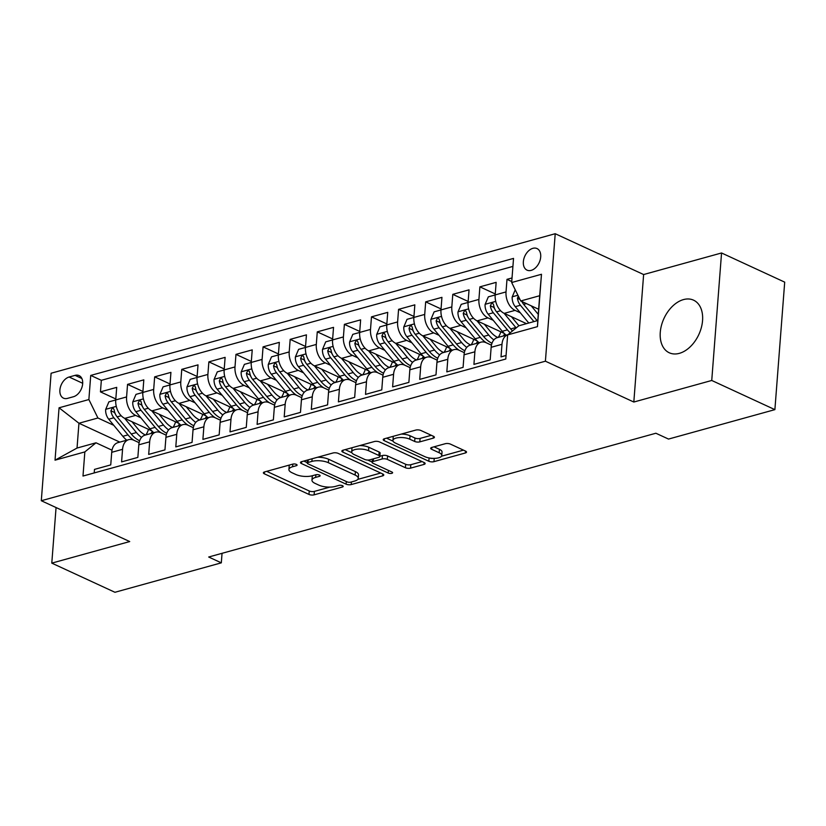 <?xml version="1.0" encoding="UTF-8"?>
<svg xmlns="http://www.w3.org/2000/svg" width="826" height="826" viewBox="0 0 826 826"><rect width="100%" height="100%" fill="white"/><g stroke="black" fill="none" stroke-linecap="round" stroke-linejoin="round"><path stroke-width="1.24" d="M296.4 464.398A2.55 0.94 -175.6 0 0 292.796 464.109L264.537 471.935A3.645 1.332 -175.6 0 0 263.38 472.802A3.645 1.332 -175.6 0 0 264.351 473.814L308.986 494.433A3.645 1.332 -175.6 0 0 314.128 494.836L342.387 487.01A2.55 0.94 -175.6 0 0 343.203 486.411A2.55 0.94 -175.6 0 0 342.511 485.698A2.55 0.94 -175.6 0 0 338.918 485.409L335.263 486.421A11.667 4.275 -175.6 0 1 318.815 485.12L315.098 483.396A11.667 4.275 -175.6 0 1 311.97 480.143A11.667 4.275 -175.6 0 1 315.677 477.376L319.332 476.365A2.55 0.94 -175.6 0 0 320.137 475.755A2.55 0.94 -175.6 0 0 319.455 475.053A2.55 0.94 -175.6 0 0 315.862 474.764L312.197 475.776A11.667 4.275 -175.6 0 1 295.749 474.465L292.032 472.751A11.667 4.275 -175.6 0 1 288.914 469.498A11.667 4.275 -175.6 0 1 292.61 466.731L296.276 465.719A2.55 0.94 -175.6 0 0 297.081 465.11A2.55 0.94 -175.6 0 0 296.4 464.398M683.484 299.59A28.972 19.194 -65.2 0 0 661.481 325.341A28.972 19.194 -65.2 0 0 669.267 352.774A28.972 19.194 -65.2 0 0 679.344 353.352A28.972 19.194 -65.2 0 0 701.346 327.602A28.972 19.194 -65.2 0 0 693.561 300.168A28.972 19.194 -65.2 0 0 683.484 299.59M532.873 248.327A11.884 7.878 -65.2 0 0 523.849 258.889A11.884 7.878 -65.2 0 0 527.04 270.143A11.884 7.878 -65.2 0 0 531.18 270.381A11.884 7.878 -65.2 0 0 540.204 259.818A11.884 7.878 -65.2 0 0 537.014 248.564A11.884 7.878 -65.2 0 0 532.873 248.327M433.258 438.152A3.645 1.332 -175.6 0 0 434.404 437.284A3.645 1.332 -175.6 0 0 433.433 436.273L420.909 430.491A3.645 1.332 -175.6 0 0 415.777 430.078L384.379 438.761A3.645 1.332 -175.6 0 0 383.223 439.628A3.645 1.332 -175.6 0 0 384.204 440.65L428.828 461.259A3.645 1.332 -175.6 0 0 433.97 461.662L465.358 452.978A3.645 1.332 -175.6 0 0 466.514 452.111A3.645 1.332 -175.6 0 0 465.544 451.099L450.418 444.109A3.645 1.332 -175.6 0 0 445.276 443.707L431.843 447.424A3.645 1.332 -175.6 0 0 430.687 448.291A3.645 1.332 -175.6 0 0 431.668 449.303L439.164 452.762A9.757 3.572 -175.6 0 1 441.776 455.487A9.757 3.572 -175.6 0 1 435.488 458.316A9.757 3.572 -175.6 0 1 424.936 456.706L395.551 443.139A9.757 3.572 -175.6 0 1 392.939 440.423A9.757 3.572 -175.6 0 1 399.226 437.584A9.757 3.572 -175.6 0 1 409.779 439.195L414.683 441.456A3.645 1.332 -175.6 0 0 419.815 441.869L433.258 438.152L433.402 436.252M633.821 402.035L711.744 380.466L774.891 409.634L784.7 282.141L721.552 252.973L643.63 274.542L555.217 233.717L545.408 361.199L633.821 402.035L643.63 274.542M56.065 507.546L51.79 563.125L129.713 541.557L41.3 500.732L545.408 361.199M51.79 563.125L114.938 592.283L221.316 562.847L222.049 553.317M774.891 409.634L668.513 439.071L655.885 433.237L208.689 557.013L221.316 562.847M338.175 453.381A3.645 1.332 -175.6 0 0 333.033 452.978L301.645 461.662A3.645 1.332 -175.6 0 0 300.488 462.529A3.645 1.332 -175.6 0 0 301.469 463.551L346.094 484.16A3.645 1.332 -175.6 0 0 351.236 484.563L382.624 475.879A3.645 1.332 -175.6 0 0 383.78 475.012A3.645 1.332 -175.6 0 0 382.81 474L338.175 453.381M343.017 450.211L374.405 441.528A3.645 1.332 -175.6 0 1 379.547 441.941L424.172 462.55A3.645 1.332 -175.6 0 1 425.153 463.562A3.645 1.332 -175.6 0 1 423.996 464.429L410.563 468.146A3.645 1.332 -175.6 0 1 405.421 467.733L387.322 459.38A3.645 1.332 -175.6 0 0 382.18 458.967L373.269 461.435A3.645 1.332 -175.6 0 0 372.113 462.302A3.645 1.332 -175.6 0 0 373.084 463.314L391.927 472.018A2.55 0.94 -175.6 0 1 392.618 472.73A2.55 0.94 -175.6 0 1 390.966 473.474A2.55 0.94 -175.6 0 1 388.21 473.05L342.831 452.101A3.645 1.332 -175.6 0 1 341.861 451.079A3.645 1.332 -175.6 0 1 343.017 450.211L342.831 452.101M512.027 277.949L506.988 279.343L511.748 281.542M520.328 312.796L515.063 310.37A14.858 9.706 -105.5 0 1 506.028 291.919L495.187 294.923L496.147 282.347L479.885 286.849L495.259 293.942M493.225 320.302L487.959 317.876A14.858 9.706 -105.5 0 1 478.925 299.425L468.084 302.43L469.044 289.843L452.782 294.345L468.156 301.449M466.122 327.798L460.856 325.372A14.858 9.706 -105.5 0 1 451.822 306.921L440.981 309.926L441.941 297.35L425.679 301.851L441.053 308.945M439.019 335.304L433.764 332.878A14.858 9.706 -105.5 0 1 424.719 314.427L413.878 317.432L414.838 304.846L398.576 309.347L413.95 316.451M411.916 342.8L406.66 340.374A14.858 9.706 -105.5 0 1 397.616 321.933L386.774 324.928L387.735 312.352L371.473 316.854L386.847 323.947M384.813 350.307L379.557 347.88A14.858 9.706 -105.5 0 1 370.513 329.429L359.671 332.434L360.632 319.858L344.38 324.35L359.744 331.453M357.71 357.813L352.454 355.376A14.858 9.706 -105.5 0 1 343.41 336.936L332.568 339.93L333.539 327.354L317.277 331.856L332.641 338.949M330.606 365.309L325.351 362.882A14.858 9.706 -105.5 0 1 316.306 344.432L305.465 347.436L306.436 334.86L290.174 339.362L305.537 346.455M303.503 372.815L298.248 370.378A14.858 9.706 -105.5 0 1 289.203 351.938L278.362 354.932L279.333 342.356L263.071 346.858L278.434 353.951M276.4 380.311L271.145 377.885A14.858 9.706 -105.5 0 1 262.1 359.434L251.259 362.438L252.229 349.863L235.968 354.364L251.331 361.458M249.297 387.817L244.042 385.381A14.858 9.706 -105.5 0 1 234.997 366.94L224.156 369.934L225.126 357.359L208.864 361.86L224.228 368.964M222.194 395.313L216.939 392.887A14.858 9.706 -105.5 0 1 207.894 374.436L197.053 377.441L198.023 364.865L181.761 369.367L197.125 376.46M195.091 402.82L189.835 400.393A14.858 9.706 -105.5 0 1 180.791 381.942L169.95 384.937L170.92 372.361L154.658 376.863L170.022 383.966M167.988 410.315L162.732 407.889A14.858 9.706 -105.5 0 1 153.688 389.438L142.846 392.443L143.817 379.867L127.555 384.369L126.584 396.945A14.858 9.706 74.5 0 0 135.629 415.395L140.885 417.822M142.919 391.462L127.555 384.369M94.216 472.937L94.484 469.395L110.746 464.893L111.716 452.318A14.858 9.706 74.5 0 1 117.86 442.664L128.701 439.659A14.858 9.706 74.5 0 0 122.558 449.313L121.587 461.899L137.849 457.397L138.82 444.811A14.858 9.706 74.5 0 1 144.963 435.168L155.804 432.163A14.858 9.706 -105.5 0 1 160.822 432.7L166.212 435.188M155.804 432.163A14.858 9.706 -105.5 0 0 149.661 441.817L148.69 454.393L164.952 449.891L165.923 437.315A14.858 9.706 74.5 0 1 172.056 427.661L182.897 424.657A14.858 9.706 -105.5 0 1 187.925 425.194L193.315 427.692M182.897 424.657A14.858 9.706 -105.5 0 0 176.764 434.311L175.793 446.887L192.055 442.395L193.026 429.809A14.858 9.706 74.5 0 1 199.159 420.166L210 417.161A14.858 9.706 -105.5 0 1 215.028 417.698L220.418 420.186A28.414 18.564 74.5 0 1 220.274 420.114M210 417.161A14.858 9.706 -105.5 0 0 203.867 426.815L202.897 439.391L219.158 434.889L220.129 422.313A14.858 9.706 74.5 0 1 226.262 412.659L237.103 409.655A14.858 9.706 -105.5 0 1 242.132 410.192L247.521 412.69M237.103 409.655A14.858 9.706 -105.5 0 0 230.97 419.309L230 431.884L246.262 427.383L247.232 414.807A14.858 9.706 74.5 0 1 253.365 405.153L264.206 402.159A14.858 9.706 -105.5 0 1 269.235 402.696L274.624 405.184M264.206 402.159A14.858 9.706 -105.5 0 0 258.073 411.813L257.103 424.388L273.365 419.887L274.335 407.311A14.858 9.706 74.5 0 1 280.468 397.657L291.31 394.652A14.858 9.706 -105.5 0 1 296.338 395.189L301.727 397.678A28.414 18.564 74.5 0 1 301.583 397.616M291.31 394.652A14.858 9.706 -105.5 0 0 285.176 404.306L284.206 416.882L300.468 412.38L301.438 399.805A14.858 9.706 74.5 0 1 307.571 390.151L318.413 387.157A14.858 9.706 -105.5 0 1 323.441 387.693L328.831 390.182M318.413 387.157A14.858 9.706 -105.5 0 0 312.28 396.81L311.309 409.386L327.571 404.885L328.531 392.309A14.858 9.706 74.5 0 1 334.675 382.655L345.516 379.65A14.858 9.706 -105.5 0 1 350.544 380.187L355.934 382.675M345.516 379.65A14.858 9.706 -105.5 0 0 339.372 389.304L338.412 401.88L354.674 397.378L355.634 384.802A14.858 9.706 74.5 0 1 361.778 375.149L372.619 372.154A14.858 9.706 -105.5 0 1 377.647 372.691L383.037 375.18A28.414 18.564 74.5 0 1 382.892 375.107M372.619 372.154A14.858 9.706 -105.5 0 0 366.476 381.808L365.515 394.384L381.777 389.882L382.737 377.306A14.858 9.706 74.5 0 1 388.881 367.653L399.722 364.648A14.858 9.706 -105.5 0 1 404.75 365.185L410.14 367.673A28.414 18.564 74.5 0 1 409.995 367.611M399.722 364.648A14.858 9.706 -105.5 0 0 393.579 374.302L392.618 386.878L408.88 382.376L409.841 369.8A14.858 9.706 74.5 0 1 415.984 360.146L426.825 357.152A14.858 9.706 -105.5 0 1 431.853 357.689L437.243 360.177M426.825 357.152A14.858 9.706 -105.5 0 0 420.682 366.806L419.722 379.382L435.983 374.88L436.944 362.304A14.858 9.706 74.5 0 1 443.087 352.65L453.928 349.646A14.858 9.706 -105.5 0 1 458.957 350.183L464.346 352.671A28.414 18.564 74.5 0 1 464.202 352.609M453.928 349.646A14.858 9.706 -105.5 0 0 447.785 359.3L446.825 371.876L463.087 367.374L464.047 354.798A14.858 9.706 74.5 0 1 470.19 345.144L481.031 342.15A14.858 9.706 -105.5 0 1 486.06 342.687L491.449 345.175A28.414 18.564 74.5 0 1 491.305 345.103M481.031 342.15A14.858 9.706 -105.5 0 0 474.888 351.804L473.928 364.38L490.179 359.878L491.15 347.302A14.858 9.706 74.5 0 1 497.293 337.648L507.866 334.716M495.724 301.376L485.172 304.288L488.331 296.844L495.177 294.944A14.858 9.706 74.5 0 0 504.221 313.374L526.492 323.658M468.084 302.43A14.858 9.706 74.5 0 0 477.118 320.87L504.17 333.363M440.981 309.926A14.858 9.706 74.5 0 0 450.015 328.376L477.067 340.87M414.415 323.875L403.862 326.797L407.022 319.342L413.867 317.452A14.858 9.706 74.5 0 0 422.922 335.872L449.964 348.365M387.311 331.381L376.759 334.303L379.919 326.848L386.774 324.948A14.858 9.706 74.5 0 0 395.819 343.379L422.86 355.872M359.671 332.434A14.858 9.706 74.5 0 0 368.716 350.874L395.757 363.368M333.105 346.383L322.553 349.305L325.712 341.85L332.568 339.951A14.858 9.706 74.5 0 0 341.613 358.381L368.654 370.874M306.002 353.879L295.45 356.801L298.609 349.346L305.465 347.457A14.858 9.706 74.5 0 0 314.51 365.887L341.551 378.37M278.362 354.932A14.858 9.706 74.5 0 0 287.407 373.383L314.448 385.876M251.796 368.881L241.244 371.803L244.403 364.359L251.259 362.459A14.858 9.706 74.5 0 0 260.304 380.889L287.345 393.372M224.693 376.388L214.141 379.31L217.3 371.855L224.156 369.955A14.858 9.706 74.5 0 0 233.2 388.385L260.242 400.878M197.053 377.441A14.858 9.706 74.5 0 0 206.097 395.891L233.138 408.374M169.95 384.937A14.858 9.706 74.5 0 0 178.994 403.387L206.035 415.881M143.394 398.886L132.831 401.808L135.991 394.363L142.846 392.464A14.858 9.706 74.5 0 0 151.891 410.894L178.932 423.377M67.474 398.38L73.442 396.738A11.512 7.63 -65.2 0 0 82.187 386.506A11.512 7.63 -65.2 0 0 79.089 375.603A11.512 7.63 -65.2 0 0 75.083 375.365L69.126 377.017A11.512 7.63 -65.2 0 0 60.381 387.249A11.512 7.63 -65.2 0 0 63.468 398.153A11.512 7.63 -65.2 0 0 67.474 398.38M555.217 233.717L51.109 373.238L41.3 500.732M511.676 282.523L541.484 274.273L537.458 326.642L507.649 334.902L518.811 325.785L537.778 320.529L539.688 295.718L520.721 300.974L511.676 282.523L513.535 258.404L90.726 375.427L88.878 399.547L97.922 417.997L113.781 425.318M507.649 334.902L505.791 359.021L82.992 476.044L84.841 451.915L55.032 460.175L59.059 407.796L88.878 399.547M512.915 266.406L101.34 380.321L100.452 391.865L116.714 387.363L115.743 399.939A14.858 9.706 74.5 0 0 124.788 418.39L151.829 430.883M138.964 442.622A28.414 18.564 74.5 0 0 139.119 442.664L133.719 440.196A14.858 9.706 74.5 0 0 128.701 439.659M507.845 334.726A14.858 9.706 -105.5 0 0 501.991 344.297L501.021 356.873L506.059 355.479M153.688 389.438L154.658 376.863M180.791 381.942L181.761 369.367M207.894 374.436L208.864 361.86M234.997 366.94L235.968 354.364M262.1 359.434L263.071 346.858M289.203 351.938L290.174 339.362M316.306 344.432L317.277 331.856M343.41 336.936L344.38 324.35M370.513 329.429L371.473 316.854M397.616 321.933L398.576 309.347M424.719 314.427L425.679 301.851M451.822 306.921L452.782 294.345M478.925 299.425L479.885 286.849M506.028 291.919L506.988 279.343M520.721 300.974L538.645 309.254M97.922 417.997L78.945 423.242L77.035 448.053L96.012 442.798L84.841 451.915M119.822 442.116L78.945 423.242L59.059 407.796M112.006 450.191L96.012 442.798M711.744 380.466L721.552 252.973M115.816 398.968L100.452 391.865M101.34 380.321L90.726 375.427M77.035 448.053L55.032 460.175M541.484 274.273L539.688 295.718M537.458 326.642L537.778 320.529M289.658 464.986A11.667 4.275 -175.6 0 0 289.183 466.05L288.914 469.498M312.713 475.631A11.667 4.275 -175.6 0 0 312.238 476.705L311.97 480.143M266.705 471.336L309.244 490.985A3.645 1.332 -175.6 0 0 314.386 491.387L329.853 487.113M357.772 479.39L380.724 473.03M303.813 461.063L307.262 462.653M308.046 462.457A2.55 0.94 -175.6 0 0 307.231 463.066A2.55 0.94 -175.6 0 0 307.912 463.778L347.096 481.868A2.55 0.94 -175.6 0 0 350.689 482.157L354.55 481.083A11.667 4.275 -175.6 0 0 358.247 478.316A11.667 4.275 -175.6 0 0 355.128 475.064L328.345 462.694A11.667 4.275 -175.6 0 0 311.898 461.393L308.046 462.457L308.243 459.834M358.247 478.316L358.515 474.867A11.667 4.275 -175.6 0 0 355.386 471.615L355.128 475.064M317.576 457.253A11.667 4.275 -175.6 0 1 328.614 459.256L355.386 471.615M422.086 461.579L410.821 464.697L410.563 468.146M379.888 456.231L382.448 455.529A3.645 1.332 -175.6 0 1 387.58 455.931L405.69 464.295A3.645 1.332 -175.6 0 0 410.821 464.697M372.134 462.054L367.776 460.051M351.855 452.7L345.185 449.612M368.541 450.707A9.757 3.572 -175.6 0 0 357.988 449.096A9.757 3.572 -175.6 0 0 351.7 451.925A9.757 3.572 -175.6 0 0 354.302 454.641L364.658 459.421A3.645 1.332 -175.6 0 0 369.8 459.834L378.711 457.367A3.645 1.332 -175.6 0 0 379.867 456.499A3.645 1.332 -175.6 0 0 378.886 455.487L368.541 450.707L368.799 447.258A9.757 3.572 -175.6 0 0 359.733 445.586M352.32 447.64A9.757 3.572 -175.6 0 0 351.959 448.477L351.7 451.925M379.867 456.499L380.125 453.061A3.645 1.332 -175.6 0 0 379.155 452.039L378.886 455.487M368.799 447.258L379.155 452.039M401.312 434.084A9.757 3.572 -175.6 0 1 410.047 435.756L414.941 438.017A3.645 1.332 -175.6 0 0 420.083 438.42L431.348 435.302M393.475 436.252A9.757 3.572 -175.6 0 0 393.207 436.975L392.939 440.423M441.776 455.487L442.034 452.039A9.757 3.572 -175.6 0 0 439.432 449.323L439.164 452.762M434.011 446.825L439.432 449.323M441.497 456.21L463.458 450.129M429.788 458.069A3.645 1.332 -175.6 0 0 433.433 458.378M386.547 438.162L393.104 441.187M115.743 399.97L108.887 401.859L105.656 409.5A9.84 6.432 74.5 0 0 108.722 419.195L122.847 436.304A28.414 18.564 74.5 0 0 126.739 440.206M145.861 434.91A23.582 15.405 74.5 0 0 148.474 429.324M124.664 418.338L136.404 432.556A28.414 18.564 74.5 0 0 141.535 437.408M131.974 421.714L138.179 429.231A23.582 15.405 74.5 0 0 145.49 435.013M139.646 440.764A28.414 18.564 -105.5 0 1 131.251 433.98L117.127 416.862A9.84 6.432 -105.5 0 1 114.164 409.902L113.276 408.24L112.233 408.209L110.911 410.811A9.84 6.432 74.5 0 0 113.874 417.77L127.999 434.879A28.414 18.564 74.5 0 0 133.988 440.33M152.294 431.337A23.582 15.405 -105.5 0 1 151.003 433.485M115.423 414.136A5.018 3.273 -105.5 0 1 114.546 412.484L110.911 410.811M132.831 401.808L132.759 402.004A9.84 6.432 74.5 0 0 135.825 411.689L149.95 428.797A28.414 18.564 74.5 0 0 153.832 432.71M172.964 427.414A23.582 15.405 74.5 0 0 175.577 421.828M151.767 410.832L163.507 425.049A28.414 18.564 74.5 0 0 168.638 429.912M159.077 414.208L165.283 421.725A23.582 15.405 74.5 0 0 172.593 427.517M166.749 433.258A28.414 18.564 -105.5 0 1 158.355 426.474L144.23 409.366A9.84 6.432 -105.5 0 1 141.267 402.407L140.792 401.106L139.336 400.713L138.014 403.305A9.84 6.432 74.5 0 0 140.978 410.264L155.102 427.372A28.414 18.564 74.5 0 0 161.091 432.824M179.397 423.831A23.582 15.405 -105.5 0 1 178.106 425.989M142.526 406.64A5.018 3.273 -105.5 0 1 141.649 404.988L138.014 403.305M169.95 384.957L163.094 386.857L159.862 394.498A9.84 6.432 74.5 0 0 162.929 404.193L177.053 421.301A28.414 18.564 74.5 0 0 180.935 425.204M200.057 419.907A23.582 15.405 74.5 0 0 202.68 414.322M178.87 403.325L190.61 417.553A28.414 18.564 74.5 0 0 195.741 422.406M186.18 406.712L192.386 414.229A23.582 15.405 74.5 0 0 199.696 420.011M193.852 425.762A28.414 18.564 -105.5 0 1 185.458 418.978L171.333 401.859A9.84 6.432 -105.5 0 1 168.37 394.9L167.482 393.238L166.439 393.207L165.117 395.799A9.84 6.432 74.5 0 0 168.081 402.768L182.205 419.876A28.414 18.564 74.5 0 0 188.194 425.318M206.5 416.335A23.582 15.405 -105.5 0 1 205.209 418.483M169.629 399.134A5.018 3.273 -105.5 0 1 168.752 397.482L165.117 395.799M197.053 377.461L190.197 379.361L186.965 387.002A9.84 6.432 74.5 0 0 190.032 396.686L204.156 413.795A28.414 18.564 74.5 0 0 208.038 417.708M227.16 412.411A23.582 15.405 74.5 0 0 229.783 406.826M205.973 395.83L217.713 410.047A28.414 18.564 74.5 0 0 222.844 414.91M213.284 399.206L219.489 406.722A23.582 15.405 74.5 0 0 226.799 412.515M220.955 418.255A28.414 18.564 -105.5 0 1 212.561 411.472L198.436 394.363A9.84 6.432 -105.5 0 1 195.473 387.404L194.998 386.103L193.542 385.711L192.221 388.303A9.84 6.432 74.5 0 0 195.184 395.262L209.308 412.37A28.414 18.564 74.5 0 0 215.297 417.822M233.603 408.829A23.582 15.405 -105.5 0 1 232.312 410.987M196.733 391.638A5.018 3.273 -105.5 0 1 195.855 389.975L192.221 388.303M214.141 379.31L214.068 379.495A9.84 6.432 74.5 0 0 217.135 389.191L231.259 406.299A28.414 18.564 74.5 0 0 235.142 410.202M254.263 404.905A23.582 15.405 74.5 0 0 256.886 399.319M233.077 388.323L244.816 402.551A28.414 18.564 74.5 0 0 249.937 407.404M240.387 391.71L246.592 399.226A23.582 15.405 74.5 0 0 253.902 405.008M248.058 410.759A28.414 18.564 -105.5 0 1 239.664 403.976L225.539 386.857A9.84 6.432 -105.5 0 1 222.576 379.898L221.678 378.236L220.645 378.205L219.324 380.796A9.84 6.432 74.5 0 0 222.287 387.766L236.412 404.874A28.414 18.564 74.5 0 0 242.4 410.315M260.706 401.333A23.582 15.405 -105.5 0 1 259.416 403.48M223.836 384.131A5.018 3.273 -105.5 0 1 222.958 382.479L219.324 380.796M241.244 371.803L241.171 371.999A9.84 6.432 74.5 0 0 244.238 381.684L258.362 398.793A28.414 18.564 74.5 0 0 262.245 402.696M281.367 397.409A23.582 15.405 74.5 0 0 283.989 391.823M260.18 380.827L271.909 395.045A28.414 18.564 74.5 0 0 277.04 399.908M267.49 384.204L273.695 391.72A23.582 15.405 74.5 0 0 281.005 397.512M275.161 403.253A28.414 18.564 -105.5 0 1 266.767 396.47L252.642 379.361A9.84 6.432 -105.5 0 1 249.679 372.402L249.204 371.101L247.748 370.709L246.427 373.3A9.84 6.432 74.5 0 0 249.39 380.259L263.515 397.368A28.414 18.564 74.5 0 0 269.503 402.82M287.809 393.826A23.582 15.405 -105.5 0 1 286.519 395.984M250.939 376.635A5.018 3.273 -105.5 0 1 250.061 374.973L246.427 373.3M278.362 354.953L271.506 356.853L268.264 364.493A9.84 6.432 74.5 0 0 271.341 374.188L285.466 391.297A28.414 18.564 74.5 0 0 289.348 395.2M308.47 389.903A23.582 15.405 74.5 0 0 311.092 384.317M287.283 373.321L299.012 387.539A28.414 18.564 74.5 0 0 304.144 392.402M294.593 376.708L300.798 384.224A23.582 15.405 74.5 0 0 308.108 390.006M302.264 395.757A28.414 18.564 -105.5 0 1 293.87 388.974L279.746 371.855A9.84 6.432 -105.5 0 1 276.782 364.896L275.884 363.233L274.851 363.203L273.53 365.794A9.84 6.432 74.5 0 0 276.493 372.753L290.618 389.872A28.414 18.564 74.5 0 0 296.606 395.313M314.912 386.331A23.582 15.405 -105.5 0 1 313.622 388.478M278.042 369.129A5.018 3.273 -105.5 0 1 277.164 367.477L273.53 365.794M295.45 356.801L295.367 356.997A9.84 6.432 74.5 0 0 298.444 366.682L312.569 383.791A28.414 18.564 74.5 0 0 316.451 387.693M335.573 382.407A23.582 15.405 74.5 0 0 338.185 376.821M314.386 365.825L326.115 380.043A28.414 18.564 74.5 0 0 331.247 384.906M321.696 369.201L327.901 376.718A23.582 15.405 74.5 0 0 335.211 382.51M329.368 388.251A28.414 18.564 -105.5 0 1 320.973 381.467L306.849 364.359A9.84 6.432 -105.5 0 1 303.885 357.4L303.4 356.099L301.955 355.707L300.633 358.298A9.84 6.432 74.5 0 0 303.596 365.257L317.721 382.366A28.414 18.564 74.5 0 0 323.709 387.817M342.016 378.824A23.582 15.405 -105.5 0 1 340.725 380.982M305.145 361.633A5.018 3.273 -105.5 0 1 304.267 359.971L300.633 358.298M322.553 349.305L322.47 349.491A9.84 6.432 74.5 0 0 325.547 359.176L339.672 376.295A28.414 18.564 74.5 0 0 343.554 380.197M362.676 374.901A23.582 15.405 74.5 0 0 365.288 369.315M341.489 358.319L353.218 372.536A28.414 18.564 74.5 0 0 358.35 377.399M348.799 361.695L355.004 369.222A23.582 15.405 74.5 0 0 362.315 375.004M356.471 380.755A28.414 18.564 -105.5 0 1 348.076 373.961L333.952 356.853A9.84 6.432 -105.5 0 1 330.989 349.894L330.09 348.231L329.058 348.2L327.736 350.792A9.84 6.432 74.5 0 0 330.699 357.751L344.824 374.87A28.414 18.564 74.5 0 0 350.813 380.311M369.119 371.328A23.582 15.405 -105.5 0 1 367.828 373.476M332.248 354.127A5.018 3.273 -105.5 0 1 331.371 352.475L327.736 350.792M359.671 332.455L352.816 334.344L349.574 341.995A9.84 6.432 74.5 0 0 352.65 351.68L366.775 368.788A28.414 18.564 74.5 0 0 370.657 372.691M389.779 367.405A23.582 15.405 74.5 0 0 392.391 361.819M368.592 350.823L380.321 365.04A28.414 18.564 74.5 0 0 385.453 369.903M375.902 354.199L382.108 361.716A23.582 15.405 74.5 0 0 389.418 367.508M383.574 373.249A28.414 18.564 -105.5 0 1 375.18 366.465L361.055 349.357A9.84 6.432 -105.5 0 1 358.092 342.398L357.193 340.725L356.161 340.704L354.839 343.296A9.84 6.432 74.5 0 0 357.803 350.255L371.927 367.363A28.414 18.564 74.5 0 0 377.916 372.815M396.222 363.822A23.582 15.405 -105.5 0 1 394.931 365.98M359.341 346.631A5.018 3.273 -105.5 0 1 358.474 344.969L354.839 343.296M376.759 334.303L376.677 334.489A9.84 6.432 74.5 0 0 379.753 344.174L393.878 361.292A28.414 18.564 74.5 0 0 397.76 365.195M416.882 359.899A23.582 15.405 74.5 0 0 419.494 354.313M395.685 343.317L407.425 357.534A28.414 18.564 74.5 0 0 412.556 362.397M403.005 346.693L409.211 354.22A23.582 15.405 74.5 0 0 416.521 360.002M410.677 365.753A28.414 18.564 -105.5 0 1 402.283 358.959L388.158 341.85A9.84 6.432 -105.5 0 1 385.195 334.891L384.296 333.229L383.264 333.198L381.942 335.79A9.84 6.432 74.5 0 0 384.906 342.749L399.03 359.868A28.414 18.564 74.5 0 0 405.019 365.309M423.325 356.326A23.582 15.405 -105.5 0 1 422.034 358.474M386.444 339.125A5.018 3.273 -105.5 0 1 385.577 337.473L381.942 335.79M403.862 326.797L403.78 326.993A9.84 6.432 74.5 0 0 406.857 336.678L420.981 353.786A28.414 18.564 74.5 0 0 424.863 357.689M443.985 352.403A23.582 15.405 74.5 0 0 446.598 346.817M422.788 335.821L434.528 350.038A28.414 18.564 74.5 0 0 439.659 354.901M430.109 339.197L436.314 346.714A23.582 15.405 74.5 0 0 443.624 352.506M437.78 358.247A28.414 18.564 -105.5 0 1 429.375 351.463L415.251 334.354A9.84 6.432 -105.5 0 1 412.298 327.395L411.4 325.723L410.367 325.702L409.046 328.294A9.84 6.432 74.5 0 0 411.998 335.253L426.123 352.361A28.414 18.564 74.5 0 0 432.122 357.813M450.428 348.82A23.582 15.405 -105.5 0 1 449.137 350.978M413.547 331.629A5.018 3.273 -105.5 0 1 412.68 329.966L409.046 328.294M440.97 309.946L434.125 311.846L430.883 319.486A9.84 6.432 74.5 0 0 433.96 329.171L448.084 346.29A28.414 18.564 74.5 0 0 451.967 350.193M471.088 344.896A23.582 15.405 74.5 0 0 473.701 339.31M449.891 328.314L461.631 342.532A28.414 18.564 74.5 0 0 466.762 347.395M457.212 331.691L463.417 339.218A23.582 15.405 74.5 0 0 470.727 345M464.883 350.751A28.414 18.564 -105.5 0 1 456.479 343.957L442.354 326.848A9.84 6.432 -105.5 0 1 439.401 319.889L438.503 318.227L437.47 318.196L436.149 320.787A9.84 6.432 74.5 0 0 439.102 327.746L453.226 344.865A28.414 18.564 74.5 0 0 459.225 350.307M477.531 341.314A23.582 15.405 -105.5 0 1 476.241 343.471M440.65 324.122A5.018 3.273 -105.5 0 1 439.783 322.47L436.149 320.787M468.074 302.45L461.228 304.34L457.986 311.98A9.84 6.432 74.5 0 0 461.063 321.675L475.187 338.784A28.414 18.564 74.5 0 0 479.07 342.687M498.192 337.4A23.582 15.405 74.5 0 0 500.804 331.815M476.994 320.818L488.734 335.036A28.414 18.564 74.5 0 0 493.865 339.899M484.315 324.195L490.52 331.711A23.582 15.405 74.5 0 0 497.83 337.493M491.986 343.244A28.414 18.564 -105.5 0 1 483.582 336.461L469.457 319.352A9.84 6.432 -105.5 0 1 466.504 312.383L465.606 310.721L464.573 310.69L463.252 313.291A9.84 6.432 74.5 0 0 466.205 320.251L480.329 337.359A28.414 18.564 74.5 0 0 486.328 342.811M504.634 333.818A23.582 15.405 -105.5 0 1 503.344 335.975M467.753 316.626A5.018 3.273 -105.5 0 1 466.886 314.964L463.252 313.291M485.172 304.288L485.089 304.484A9.84 6.432 74.5 0 0 488.166 314.169L502.291 331.288A28.414 18.564 74.5 0 0 506.173 335.191M504.097 313.312L515.837 327.53A28.414 18.564 74.5 0 0 516.178 327.932M511.418 316.688L517.623 324.215A23.582 15.405 74.5 0 0 518.986 325.733M512.481 330.947A28.414 18.564 -105.5 0 1 510.685 328.954L496.56 311.846A9.84 6.432 -105.5 0 1 493.607 304.887L492.709 303.225L491.676 303.194L490.355 305.785A9.84 6.432 74.5 0 0 493.308 312.744L507.432 329.853A28.414 18.564 74.5 0 0 510.21 332.795M494.857 309.12A5.018 3.273 -105.5 0 1 493.989 307.468L490.355 305.785M515.238 289.792L512.192 296.978A9.84 6.432 74.5 0 0 515.269 306.673L528.764 323.028M531.201 305.816L538.253 314.355M518.284 295.997L517.458 298.289A9.84 6.432 74.5 0 0 520.411 305.248L533.916 321.603M537.168 320.705L523.663 304.35A9.84 6.432 -105.5 0 1 521.918 301.521M515.063 310.37L504.221 313.374M487.959 317.876L477.118 320.87M460.856 325.372L450.015 328.376M433.764 332.878L422.922 335.872M406.66 340.374L395.819 343.379M379.557 347.88L368.716 350.874M352.454 355.376L341.613 358.381M325.351 362.882L314.51 365.887M298.248 370.378L287.407 373.383M271.145 377.885L260.304 380.889M244.042 385.381L233.2 388.385M216.939 392.887L206.097 395.891M189.835 400.393L178.994 403.387M162.732 407.889L151.891 410.894M135.629 415.395L124.788 418.39M122.558 449.313L111.716 452.318M501.991 344.297L491.15 347.302M474.888 351.804L464.047 354.798M447.785 359.3L436.944 362.304M420.682 366.806L409.841 369.8M393.579 374.302L382.737 377.306M366.476 381.808L355.634 384.802M339.372 389.304L328.531 392.309M312.28 396.81L301.438 399.805M285.176 404.306L274.335 407.311M258.073 411.813L247.232 414.807M230.97 419.309L220.129 422.313M203.867 426.815L193.026 429.809M176.764 434.311L165.923 437.315M149.661 441.817L138.82 444.811M126.584 396.945L115.743 399.939M82.693 383.285L69.126 377.017M81.857 378.504L75.083 375.365M292.817 464.109L292.61 466.731M319.435 475.033L319.332 476.365M315.873 474.754L315.677 477.376M342.491 485.688L342.387 487.01M314.386 491.387L314.128 494.836M309.244 490.985L308.986 494.433M264.496 471.945L264.351 473.814M296.369 464.388L296.276 465.719M382.768 473.979L382.624 475.879M351.432 481.95L351.236 484.563M346.3 481.496L346.094 484.16M301.614 461.672L301.469 463.551M328.614 459.256L328.345 462.694M312.104 458.771L311.898 461.393M424.141 462.529L423.996 464.429M405.69 464.295L405.421 467.733M387.58 455.931L387.322 459.38M382.448 455.529L382.18 458.967M373.466 458.812L373.269 461.435M388.406 470.397L388.21 473.05M420.083 438.42L419.815 441.869M414.941 438.017L414.683 441.456M410.047 435.756L409.779 439.195M431.802 447.434L431.668 449.303M465.513 451.079L465.358 452.978M434.228 458.378L433.97 461.662M429.086 457.955L428.828 461.259M384.348 438.782L384.204 440.65M116.29 406.392L105.728 409.314M127.999 434.879L122.847 436.304M136.404 432.556L131.251 433.98M113.874 417.77L108.722 419.195M121.185 415.746L117.127 416.862M155.102 427.372L149.95 428.797M163.507 425.049L158.355 426.474M140.978 410.264L135.825 411.689M148.288 408.24L144.23 409.366M170.497 391.39L159.934 394.312M182.205 419.876L177.053 421.301M190.61 417.553L185.458 418.978M168.081 402.768L162.929 404.193M175.38 400.744L171.333 401.859M197.59 383.884L187.037 386.805M209.308 412.37L204.156 413.795M217.713 410.047L212.561 411.472M195.184 395.262L190.032 396.686M202.484 393.238L198.436 394.363M236.412 404.874L231.259 406.299M244.816 402.551L239.664 403.976M222.287 387.766L217.135 389.191M229.587 385.742L225.539 386.857M263.515 397.368L258.362 398.793M271.909 395.045L266.767 396.47M249.39 380.259L244.238 381.684M256.69 378.236L252.642 379.361M278.899 361.385L268.347 364.307M290.618 389.872L285.466 391.297M299.012 387.539L293.87 388.974M276.493 372.753L271.341 374.188M283.793 370.74L279.746 371.855M317.721 382.366L312.569 383.791M326.115 380.043L320.973 381.467M303.596 365.257L298.444 366.682M310.896 363.233L306.849 364.359M344.824 374.87L339.672 376.295M353.218 372.536L348.076 373.961M330.699 357.751L325.547 359.176M337.999 355.738L333.952 356.853M360.208 338.877L349.656 341.799M371.927 367.363L366.775 368.788M380.321 365.04L375.18 366.465M357.803 350.255L352.65 351.68M365.102 348.231L361.055 349.357M399.03 359.868L393.878 361.292M407.425 357.534L402.283 358.959M384.906 342.749L379.753 344.174M392.205 340.735L388.158 341.85M426.123 352.361L420.981 353.786M434.528 350.038L429.375 351.463M411.998 335.253L406.857 336.678M419.309 333.229L415.251 334.354M441.518 316.379L430.965 319.29M453.226 344.865L448.084 346.29M461.631 342.532L456.479 343.957M439.102 327.746L433.96 329.171M446.412 325.723L442.354 326.848M468.621 308.872L458.069 311.794M480.329 337.359L475.187 338.784M488.734 335.036L483.582 336.461M466.205 320.251L461.063 321.675M473.515 318.227L469.457 319.352M507.432 329.853L502.291 331.288M515.837 327.53L510.685 328.954M493.308 312.744L488.166 314.169M500.618 310.721L496.56 311.846M517.902 295.233L512.275 296.792M520.411 305.248L515.269 306.673M526.389 303.596L523.663 304.35M519.967 299.446L517.458 298.289M307.468 460.051L307.231 463.066M372.361 459.122L372.113 462.302"/></g></svg>
